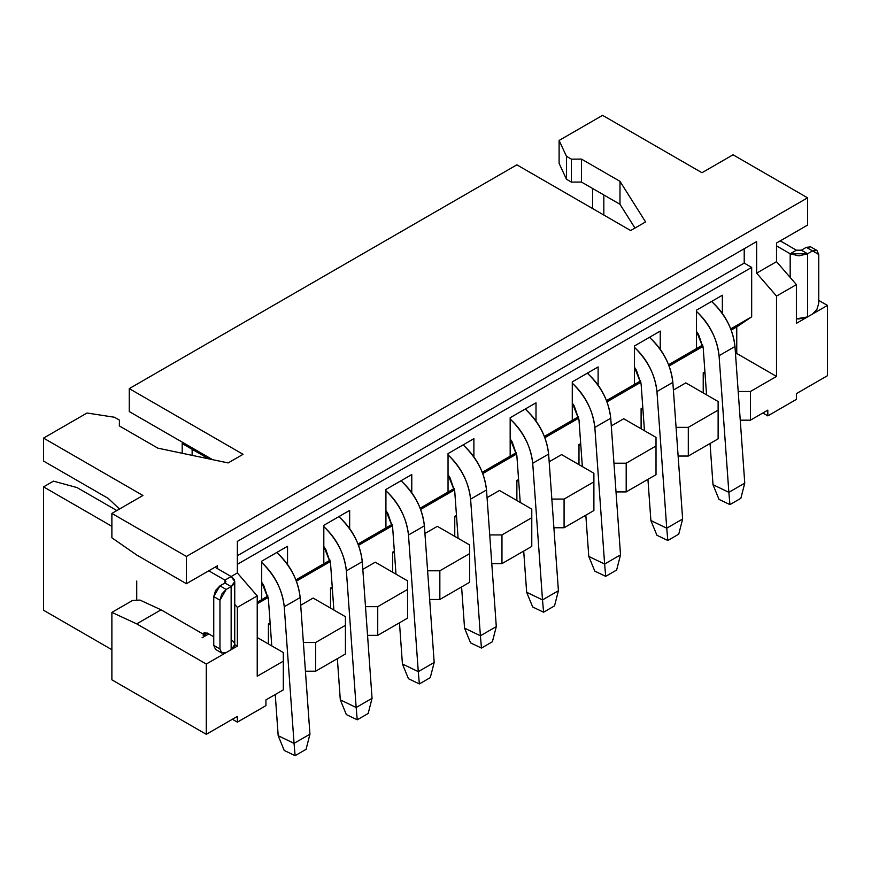 <?xml version="1.0" encoding="UTF-8"?>
<svg xmlns="http://www.w3.org/2000/svg" width="871" height="871" viewBox="0 0 871 871"><rect width="100%" height="100%" fill="white"/><g stroke="black" fill="none" stroke-linecap="round" stroke-linejoin="round"><path stroke-width="1.31" d="M603.832 194.962L603.832 215.039L603.832 194.962M767.819 415.892L796.388 399.397L796.388 393.638L827.45 375.706L827.45 305.416L796.388 323.348L796.388 284.621L776.518 261.67L756.659 273.135L776.529 296.086L796.388 284.621L776.529 296.086L776.529 376.424M744.215 248.758L744.215 263.096L751.673 267.408L751.673 316.837L736.757 326.919L736.757 353.474L776.518 376.424L776.518 296.096L756.638 273.146L756.638 241.583L756.649 273.135M641.1 408.706L641.1 428.782L641.1 408.706L642.95 409.773L641.1 408.706L642.809 407.715L641.1 408.706M623.712 418.744L656.015 437.394L656.015 474.684L656.015 445.996L626.195 463.209L626.195 491.908L656.015 474.684L626.195 491.908L616.015 491.908L626.195 491.908L626.195 463.209L656.015 445.996L656.015 437.394L623.712 418.744L611.29 425.919L623.712 418.744M688.308 456.045L718.129 438.832L718.129 410.132L688.308 427.345L688.308 456.045L688.308 427.345L718.129 410.132L718.129 401.531L685.825 382.881L673.403 390.056L685.825 382.881L718.129 401.531L718.129 438.832L688.308 456.045L678.128 456.045L688.308 456.045M776.518 376.424L750.432 391.493L750.432 420.181L740.241 420.181L750.432 420.181L750.432 391.493L738.194 391.493L750.432 391.493L776.518 376.424L736.757 353.474L735.516 354.192L736.757 353.474L736.757 326.919L731.205 330.12L751.673 316.837L730.736 328.911M704.922 371.852L703.224 372.842L705.075 373.909L703.224 372.842L703.224 392.919L703.224 372.842L704.922 371.852M676.07 427.345L688.308 427.345L676.07 427.345M559.106 140.449L559.106 163.4L566.466 179.241L566.466 156.29L559.106 140.449L602.59 115.342L559.106 140.449L566.466 156.29L566.466 179.241L571.43 182.115L571.43 159.153L566.466 156.29L571.43 159.153L571.43 182.115L581.469 182.05L581.469 159.099L571.43 159.153L581.469 159.099L581.469 182.05L619.989 204.282L619.989 181.331L581.469 159.099L619.989 181.331L619.989 204.282L634.97 228.06L619.989 204.282L581.469 182.05L571.43 182.115L566.466 179.241L559.106 163.4L559.106 140.449M645.574 221.931L619.989 181.331L645.574 221.931L630.669 230.543L645.574 221.931M516.873 164.837L630.669 230.543L516.873 164.837L129.267 388.618L129.267 411.569L212.535 459.638L129.267 411.569L129.267 388.618L516.873 164.837M762.854 413.006L767.819 415.87L767.819 410.132L767.819 415.87L762.854 413.006M750.432 420.181L767.819 410.132L750.432 420.181M796.388 399.375L767.819 415.87M756.659 273.135L776.518 261.67L796.388 284.621L796.388 323.348L827.45 305.416L818.751 300.397L827.45 305.416L827.45 375.706L796.388 393.638L796.388 399.408M733.034 154.798L807.569 197.826L807.569 225.088L776.518 243.02L807.569 225.088L807.569 197.826L186.416 556.449L186.416 583.712L217.478 565.78L217.478 568.643L217.478 565.78L186.416 583.712L136.725 555.023L186.416 583.712L186.416 556.449L807.569 197.826L733.034 154.798L701.972 172.73L733.034 154.798M592.65 188.506L592.65 208.594L592.65 188.506M712.413 300.974L712.413 302.237L712.413 300.974L722.353 295.236L696.506 310.152L712.413 300.974M722.353 313.473L722.353 295.236L696.506 310.152L696.506 348.596L696.506 310.152L722.353 295.236L722.353 313.473M650.299 336.837L650.299 338.1L650.299 336.837L660.24 331.1L634.393 346.016L650.299 336.837M660.24 349.336L660.24 331.1L634.393 346.016L634.393 384.459L634.393 346.016L660.24 331.1L660.24 349.336M580.696 443.579L578.986 444.569L580.837 445.636L578.986 444.569L580.696 443.579M613.957 463.209L626.195 463.209L613.957 463.209M108.146 498.354L43.55 461.064L43.55 438.102L87.035 413.006L114.46 417.253L119.436 420.116L119.327 425.919L157.847 448.151L228.158 462.926L243.063 454.314L129.267 388.618L243.063 454.314L228.158 462.926L157.847 448.151L119.327 425.919L119.436 420.116L114.46 417.253L87.035 413.006L43.55 438.102L142.931 495.49L111.88 513.422L142.931 495.49L43.55 438.102L43.55 461.064L108.146 498.354L119.501 509.012L108.146 498.354M77.094 487.597L116.845 510.548L77.094 487.597L53.49 481.14L77.094 487.597M43.55 610.244L43.55 486.878L53.49 481.14L43.55 486.878L111.88 526.324L43.55 486.878L43.55 610.244L111.88 649.712L43.55 610.244M265.927 705.641L265.927 699.903L265.927 705.641L237.348 722.135L232.383 719.272M237.348 722.168L237.348 716.398L206.296 734.329L206.296 664.04L136.725 623.876L161.07 609.82L205.796 635.634L208.779 633.914L205.796 635.634L161.07 609.82L136.725 623.876L206.296 664.04L237.348 646.108L237.348 607.381L234.745 604.365L237.348 607.381L257.228 595.906L257.228 676.234L283.315 661.176L283.315 652.564L283.315 689.865L265.927 699.903L283.315 689.865L283.315 661.176L257.228 676.234L257.228 595.906L237.348 607.381L237.348 646.108L206.296 664.04L206.296 734.329L237.348 716.398L237.348 722.168L265.927 705.652M206.296 734.329L111.88 679.816L111.88 612.4L132.501 600.489L111.88 612.4L111.88 679.816L206.296 734.329M237.348 646.108L234.745 644.605L237.348 646.108M257.228 595.906L237.348 572.955L231.142 576.537L237.348 572.955L237.348 541.392L756.649 241.572L237.348 541.392L237.348 572.955L257.228 595.906M776.518 261.67L776.518 243.02L776.518 261.67M111.88 537.799L111.88 513.422L186.416 556.449L111.88 513.422L111.88 537.799L136.725 555.023L111.88 537.799M701.972 172.73L602.59 115.342L701.972 172.73M593.891 510.548L564.081 527.761L553.902 527.761L564.081 527.761L593.891 510.548L593.891 481.859L593.891 510.548M531.778 546.411L501.968 563.624L491.777 563.624L501.968 563.624L531.778 546.411L531.778 517.722L531.778 546.411M469.665 582.274L439.844 599.488L429.664 599.488L439.844 599.488L469.665 582.274L469.665 553.586L469.665 582.274M407.552 618.138L377.731 635.351L367.551 635.351L377.731 635.351L407.552 618.138L407.552 589.449L407.552 618.138M345.428 654.001L315.618 671.214L305.438 671.214L315.618 671.214L345.428 654.001L345.428 625.313L345.428 654.001M572.28 381.879L572.28 420.323L572.28 381.879L588.175 372.69L588.175 373.964L588.175 372.69L598.116 366.952L572.28 381.879M598.116 385.2L598.116 366.952L598.116 385.2M323.816 525.322L323.816 563.766L323.816 525.322L339.723 516.144L339.723 517.407L339.723 516.144L349.652 510.406L323.816 525.322M349.652 528.653L349.652 510.406L349.652 528.653M261.703 561.185L261.703 599.629L261.703 561.185L277.599 552.007L277.599 553.27L277.599 552.007L287.539 546.269L261.703 561.185M287.539 564.517L287.539 546.269L287.539 564.517M283.315 652.564L257.228 637.507L283.315 652.564M136.725 623.876L111.88 612.4L136.725 623.876M161.07 609.82L139.959 600.065L132.501 600.489L139.959 600.065L161.07 609.82M203.161 635.373L205.796 635.634L202.072 637.79M510.166 417.742L510.166 456.186L510.166 417.742L526.062 408.553L526.062 409.816L526.062 408.553L536.003 402.816L510.166 417.742M536.003 421.063L536.003 402.816L536.003 421.063M448.042 453.595L448.042 492.05L448.042 453.595L463.949 444.417L463.949 445.68L463.949 444.417L473.889 438.679L448.042 453.595M473.889 456.927L473.889 438.679L473.889 456.927M385.929 489.458L385.929 527.902L385.929 489.458L401.836 480.28L401.836 481.543L401.836 480.28L411.776 474.543L385.929 489.458M411.776 492.79L411.776 474.543L411.776 492.79M578.986 464.646L578.986 444.569L578.986 464.646M703.039 346.386L669.091 365.983L703.039 346.386M640.914 382.249L606.978 401.847L640.914 382.249M578.801 418.113L544.854 437.71L578.801 418.113M516.688 453.976L482.741 473.574L516.688 453.976M454.575 489.84L420.628 509.437L454.575 489.84M392.451 525.703L358.514 545.3L392.451 525.703M330.338 561.555L296.39 581.153L330.338 561.555M268.224 597.419L257.228 603.766L268.224 597.419M268.41 643.963L268.41 623.876L270.119 622.896L268.41 623.876L268.41 643.963M300.713 605.225L313.135 598.05L345.428 616.701L345.428 625.313L315.618 642.526L315.618 671.214L315.618 642.526L303.38 642.526L315.618 642.526L345.428 625.313L345.428 616.701L313.135 598.05L300.713 605.225M330.523 608.1L330.523 588.012L332.232 587.032L330.523 588.012L330.523 608.1M362.826 569.362L375.249 562.187L407.552 580.837L407.552 589.449L377.731 606.662L377.731 635.351L377.731 606.662L365.493 606.662L377.731 606.662L407.552 589.449L407.552 580.837L375.249 562.187L362.826 569.362M392.636 572.236L392.636 552.149L394.345 551.169L392.636 552.149L392.636 572.236M424.939 533.498L437.362 526.334L469.665 544.974L469.665 553.586L439.844 570.799L439.844 599.488L439.844 570.799L427.607 570.799L439.844 570.799L469.665 553.586L469.665 544.974L437.362 526.334L424.939 533.498M454.76 536.373L454.76 516.285L456.458 515.305L454.76 516.285L454.76 536.373M487.052 497.646L499.475 490.471L531.778 509.121L531.778 517.722L501.968 534.936L501.968 563.624L501.968 534.936L489.731 534.936L501.968 534.936L531.778 517.722L531.778 509.121L499.475 490.471L487.052 497.646M516.873 500.509L516.873 480.422L518.572 479.442L516.873 480.422L516.873 500.509M549.166 461.782L561.599 454.608L593.891 473.258L593.891 481.859L564.081 499.072L564.081 527.761L564.081 499.072L551.844 499.072L564.081 499.072L593.891 481.859L593.891 473.258L561.599 454.608L549.166 461.782M518.724 481.5L516.873 480.422L518.724 481.5M456.611 517.363L454.76 516.285L456.611 517.363M394.487 553.216L392.636 552.149L394.487 553.216M332.374 589.079L330.523 588.012L332.374 589.079M270.26 624.943L268.41 623.876L270.26 624.943M751.673 267.408L237.348 564.343L751.673 267.408M257.228 602.231L267.974 596.004M295.9 579.89L330.098 560.14M358.014 544.027L392.211 524.288M420.138 508.163L454.324 488.424M482.251 472.3L516.438 452.561M544.364 436.436L578.551 416.697M606.477 400.573L640.675 380.834M668.601 364.709L702.788 344.97M730.725 328.868L751.673 316.837M702.799 345.047L668.623 364.775M640.686 380.91L606.51 400.638M578.573 416.774L544.386 436.502M516.459 452.626L482.273 472.365M454.335 488.489L420.16 508.229M392.222 524.353L358.046 544.092M330.109 560.216L295.933 579.955M267.996 596.08L257.228 602.297M744.215 263.096L237.348 555.731L744.215 263.096M711.542 301.475L712.413 302.237C725.848 315.498 733.371 330.251 734.972 346.506L744.759 483.144L734.972 346.506L719.065 355.695C717.464 339.44 709.952 324.676 696.506 311.415C709.419 323.359 716.942 338.122 719.065 355.695L728.853 492.322L719.065 355.695L734.972 346.506C732.838 328.944 725.325 314.181 712.413 302.237L711.542 301.475M649.428 337.338L650.299 338.1C663.735 351.361 671.258 366.114 672.848 382.369L682.635 519.007L672.848 382.369L656.952 391.558C655.351 375.303 647.839 360.54 634.393 347.279C647.305 359.222 654.829 373.986 656.952 391.558L666.74 528.185L656.952 391.558L672.848 382.369C670.724 364.807 663.212 350.044 650.299 338.1L649.428 337.338M634.393 371.775L634.393 384.459M696.506 331.307L703.224 348.128L698.444 334.159L696.506 332.025M696.506 337.6L696.506 348.596M231.142 639.652C235.834 643.005 235.834 646.347 231.142 649.69L226.166 652.564L221.778 653L219.96 648.982L213.743 645.389L219.96 648.982L219.96 600.206L219.96 648.982L221.778 653L226.166 652.564L231.142 649.69L231.142 586.575L226.166 589.449L219.96 600.206L213.743 596.613L213.743 645.389L215.562 649.418L213.743 645.389L213.743 596.613L219.96 585.856L224.925 582.993L231.142 586.575C235.834 583.232 235.834 579.879 231.142 576.537L224.925 580.119L208.779 570.799L224.925 580.119L224.925 582.993L225.959 581.556L224.925 580.119L224.925 582.993L224.925 580.119L231.142 576.537L214.985 567.206L231.142 576.537L234.745 581.556L231.142 586.575L231.142 649.69L234.745 644.671L234.745 581.556M587.315 373.202L588.175 373.964C601.621 387.225 609.145 401.977 610.734 418.232L620.522 554.871L610.734 418.232L594.839 427.411C593.238 411.156 585.715 396.403 572.28 383.142C585.192 395.086 592.705 409.849 594.839 427.411L604.626 564.049L594.839 427.411L610.734 418.232C608.611 400.66 601.088 385.907 588.175 373.964L587.315 373.202M338.852 516.645L339.723 517.407C353.158 530.668 360.681 545.431 362.271 561.686L372.059 698.313L362.271 561.686L346.375 570.864C344.774 554.609 337.251 539.846 323.816 526.585C336.729 538.539 344.241 553.292 346.375 570.864L356.163 707.502L346.375 570.864L362.271 561.686C360.148 544.114 352.624 529.35 339.723 517.407L338.852 516.645M276.728 552.508L277.599 553.27C291.045 566.531 298.557 581.295 300.157 597.55L309.945 734.177L300.157 597.55L284.251 606.728C282.661 590.473 275.138 575.709 261.703 562.448C274.615 574.403 282.128 589.155 284.251 606.728L294.05 743.366L284.251 606.728L300.157 597.55C298.034 579.977 290.511 565.214 277.599 553.27L276.728 552.508M525.191 409.065L526.062 409.816C539.508 423.088 547.021 437.841 548.621 454.096L558.409 590.734L548.621 454.096L532.714 463.274C531.125 447.019 523.602 432.266 510.166 419.005C523.079 430.949 530.591 445.712 532.714 463.274L542.502 599.912L532.714 463.274L548.621 454.096C546.498 436.523 538.975 421.771 526.062 409.816L525.191 409.065M463.078 444.918L463.949 445.68C477.384 458.941 484.907 473.704 486.508 489.959L496.296 626.597L486.508 489.959L470.601 499.137C469.012 482.882 461.488 468.13 448.042 454.869C460.955 466.812 468.478 481.565 470.601 499.137L480.389 635.776L470.601 499.137L486.508 489.959C484.374 472.387 476.862 457.634 463.949 445.68L463.078 444.918M400.965 480.781L401.836 481.543C415.271 494.804 422.794 509.568 424.384 525.823L434.183 662.461L424.384 525.823L408.488 535.001C406.888 518.746 399.375 503.993 385.929 490.721C398.842 502.676 406.365 517.428 408.488 535.001L418.276 671.639L408.488 535.001L424.384 525.823C422.261 508.25 414.748 493.498 401.836 481.543L400.965 480.781M572.28 409.152L572.28 420.323M323.816 552.606L323.816 563.766M261.703 586.945L261.703 599.629M510.166 445.016L510.166 456.186M448.042 480.879L448.042 492.05M385.929 516.743L385.929 527.902M136.725 589.188L136.725 598.29M136.725 600.25L136.725 581.066M192.132 449.294L192.132 455.359L192.132 449.294L208.626 458.821L182.191 443.557L182.191 453.268L182.191 443.557L192.132 449.294L193.373 448.576L192.132 449.294M202.976 634.012L207.538 633.195L213.743 636.788L207.538 633.195L204.021 632.847L202.976 634.012M780.242 240.864L796.388 250.195L780.242 240.864M183.433 442.838L182.191 443.557L183.433 442.838M790.182 253.777L776.518 245.883L790.182 253.777L790.182 277.446L790.182 253.777L796.388 250.195L801.364 250.195L796.388 250.195L790.182 253.777L807.569 253.777L798.881 255.856L790.182 253.777M796.388 318.83L798.881 318.971L807.569 316.892L807.569 253.777L807.569 316.892L796.388 318.83M818.751 254.495L812.545 250.902L807.569 253.777L801.364 250.195L806.328 247.32L812.545 250.902L816.933 250.467L818.751 254.495L818.751 303.271L818.751 254.495M807.569 316.892L812.545 314.028L816.933 309.39L818.751 303.271L816.933 309.39L812.545 314.028L807.569 316.892M578.986 419.844L574.218 405.886L572.28 403.033L578.986 419.844L582.34 466.584L578.986 419.844M510.199 438.94L516.873 455.707L512.104 441.749L510.166 438.897M448.086 474.804L454.76 491.571L449.98 477.613L448.042 474.749M385.973 510.667L392.647 527.434L387.867 513.476L385.929 510.613M323.86 546.531L330.534 563.297L325.754 549.34L323.816 546.476M261.736 582.394L268.41 599.161L263.641 585.192L261.703 582.34M634.436 367.224L641.11 383.98L636.331 370.023L634.393 367.17M588.774 556.417L585.824 515.207L588.774 556.406L604.626 564.049L588.763 556.417L594.806 571.136L605.704 576.341L604.626 564.049L620.522 554.871L616.635 570.026L605.704 576.341L594.806 571.136M641.11 383.98L644.453 430.72L641.11 383.98M650.887 520.553L647.937 479.344L650.887 520.542L666.74 528.185L650.877 520.553L656.919 535.273L667.817 540.477L666.74 528.185L682.635 519.007L678.749 534.163L667.817 540.477L656.919 535.273M703.224 348.128L706.566 394.857L703.224 348.128M713.001 484.69L710.05 443.491L713.011 484.679L728.853 492.322L712.99 484.69L719.043 499.41L729.931 504.614L728.853 492.322L744.759 483.144L740.862 498.31L729.931 504.614L719.043 499.41M268.41 599.161L271.763 645.89L268.41 599.161M275.247 694.525L278.197 735.712L294.05 743.366L278.187 735.723L275.247 694.525M330.534 563.297L333.876 610.027L330.534 563.297M337.36 658.661L340.311 699.849L356.163 707.502L340.3 699.859L337.36 658.661M392.647 527.434L395.989 574.174L392.647 527.434M402.424 664.007L399.473 622.798L402.424 663.996L418.276 671.639L402.413 664.007L408.466 678.727L419.354 683.931L418.276 671.639L434.183 662.461L430.285 677.616L419.354 683.931L408.466 678.727M454.76 491.571L458.113 538.311L454.76 491.571M464.548 628.133L461.597 586.934L464.548 628.133L480.389 635.776L464.537 628.143L470.58 642.863L481.467 648.068L480.389 635.776L496.296 626.597L492.398 641.753L481.467 648.068L470.58 642.863M516.873 455.707L520.227 502.447L516.873 455.707M526.65 592.28L523.711 551.071L526.661 592.269L542.502 599.912L526.65 592.28L532.693 607L543.58 612.204L542.502 599.912L558.409 590.734L554.522 605.889L543.58 612.204L532.693 607M224.925 582.993L219.96 585.856L226.166 589.449L231.142 586.575L224.925 582.993M219.96 585.856L215.562 590.494L213.743 596.613L219.96 600.206L221.778 594.087L226.166 589.449L219.96 585.856M816.933 250.467L810.727 246.885L806.328 247.32L812.545 250.902L806.328 247.32L801.364 250.195L807.569 253.777L812.545 250.902M278.187 735.712L284.229 750.454L295.127 755.658L294.05 743.366L309.945 734.177L306.059 749.343L295.127 755.658L284.229 750.454M340.3 699.849L346.342 714.59L357.241 719.794L356.163 707.502L372.059 698.313L368.172 713.48L357.241 719.794L346.342 714.59M616.635 570.026L620.522 554.871L604.626 564.049L605.704 576.341L616.635 570.026M678.749 534.163L682.635 519.007L666.74 528.185L667.817 540.477L678.749 534.163M740.862 498.31L744.759 483.144L728.853 492.322L729.931 504.614L740.862 498.31M306.059 749.343L309.945 734.177L294.05 743.366L295.127 755.658L306.059 749.343M368.172 713.48L372.059 698.313L356.163 707.502L357.241 719.794L368.172 713.48M430.285 677.616L434.183 662.461L418.276 671.639L419.354 683.931L430.285 677.616M492.398 641.753L496.296 626.597L480.389 635.776L481.467 648.068L492.398 641.753M554.522 605.889L558.409 590.734L542.502 599.912L543.58 612.204L554.522 605.889M204.25 634.741L207.222 633.032M221.778 653L215.562 649.418"/></g></svg>
